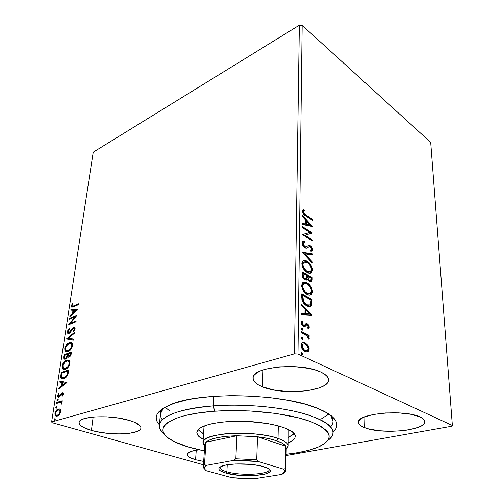 <?xml version="1.0" encoding="UTF-8"?>
<svg xmlns="http://www.w3.org/2000/svg" width="504" height="504" viewBox="0 0 504 504"><rect width="100%" height="100%" fill="white"/><g stroke="black" fill="none" stroke-linecap="round" stroke-linejoin="round"><path stroke-width="0.76" d="M330.656 426.825C333.831 423.152 333.78 419.265 330.504 415.164L333.012 421.124L333.1 432.464C333.068 435.355 331.279 438.045 327.732 440.527C338.669 432.224 332.432 423.769 309.028 415.17C285.497 407.446 245.732 403.477 213.318 405.89C168.916 408.971 149.455 422.591 164.046 433.667C160.719 430.895 159.163 428.066 159.371 425.187C161.154 415.554 179.134 409.122 213.318 405.89L213.91 396.327L213.318 405.89C240.263 403.912 272.67 406.205 296.232 411.667C320.279 417.709 332.571 424.645 333.1 432.464M317.797 408.429L323.845 411.132C337.315 418.44 340.402 425.42 333.094 432.073L335.947 428.589L336.823 426.145L336.829 423.618L335.941 421.054L334.139 418.459L331.418 415.876L327.77 413.318L317.797 408.429L304.504 404.032L288.389 400.371L270.182 397.662L250.759 396.049L231.128 395.64L212.297 396.44L195.206 398.399L187.564 399.766L174.504 403.187L164.789 407.345L161.274 409.632L158.678 412.014L156.996 414.464L156.221 416.966L156.334 419.479L157.311 421.993L159.409 424.796C152.687 417.558 156.341 410.854 170.377 404.699C199.439 391.4 283.494 393.378 317.797 408.429M91.426 430.397L93.171 417.022L91.426 430.397L96.459 431.632L107.749 433.358L119.335 433.938L129.616 433.295L137.138 431.493L139.495 430.227L140.767 428.765L140.874 427.165L139.803 425.483L134.215 422.131L129.887 420.594C137.359 422.976 141.051 425.458 140.963 428.047C141.025 434.612 110.036 435.947 91.426 430.397C83.179 428.003 79.071 425.37 79.09 422.497C78.649 415.976 111.573 414.616 129.887 420.594L118.95 418.137L106.508 416.827L94.632 416.902L85.302 418.339L82.083 419.492L79.997 420.871L79.109 422.421L79.424 424.066L80.911 425.754L83.488 427.411L91.426 430.397M364.386 427.549L364.121 417.123L364.386 427.549L368.443 428.873L378.832 430.725L391.01 431.342L403.313 430.643L408.977 429.811L418.301 427.335L421.602 425.76L423.795 424.034L424.765 422.22L424.456 420.386L422.85 418.604L419.977 416.947C423.076 418.37 424.683 419.914 424.803 421.577C426.277 430.674 380.696 434.813 364.386 427.549C360.618 426.025 358.678 424.305 358.565 422.39C356.189 413.589 404.277 408.977 419.977 416.947L410.911 414.288L398.645 412.877L385.239 412.965L372.947 414.534L363.768 417.281L360.801 418.95L359.056 420.733L358.571 422.547L359.339 424.33L361.311 426.019L364.386 427.549M262.433 386.807L263 369.955L262.433 386.807L273.672 389.945L287.23 391.539L294.311 391.684L307.894 390.644L319.145 387.954L323.36 386.083L326.403 383.935L328.123 381.585L328.419 379.115L327.247 376.627L324.614 374.22L320.601 371.984C325.786 374.396 328.419 377.011 328.482 379.827C329.471 391.343 283.072 395.798 262.433 386.807C256.208 384.281 253.065 381.383 253.014 378.12C251.194 366.931 300.68 362.023 320.601 371.984L315.334 370.024L309.034 368.43L294.368 366.603L279.096 366.849L265.829 369.092L260.65 370.849L256.719 372.916L254.167 375.215L253.058 377.647L253.405 380.111L255.156 382.517L258.212 384.772L262.433 386.807M195.59 459.749L196.258 450.173L195.59 459.749L203.673 461.444L195.59 459.749C190.102 458.161 187.337 456.416 187.299 454.501C187.664 452.321 191.589 450.746 199.067 449.77L191.577 451.288L187.696 453.518L187.305 454.791L187.961 456.101L189.624 457.393L195.59 459.749M309.891 306.589L311.781 304.895L312.115 299.445L301.764 293.788L301.877 299.363L302.879 302.079L305.405 304.945L308.776 306.571L310.243 306.508L311.636 305.254L312.115 299.445L301.764 293.788L301.726 297.291C302.079 301.537 303.761 304.385 306.772 305.834C308.353 306.76 309.752 306.854 310.974 306.123L311.718 305.065L310.974 305.311L309.884 306.589M286.096 455.578L451.571 426.264L286.096 455.578M51.641 421.949L93.24 152.17L299.344 25.2L294.456 353.852L51.641 421.949L294.456 353.852L297.965 354.041L302.161 25.383L430.693 142.374L452.359 425.496L297.965 354.041L452.359 425.496L451.571 426.264L452.359 425.496L430.693 142.374L302.161 25.383L297.965 354.041L294.456 353.852L299.344 25.2L302.161 25.383L299.344 25.2L93.24 152.17L51.641 421.949L52.126 422.692L203.452 464.808L52.126 422.692L51.641 421.949M60.197 409.361L59.352 408.92L57.84 409.204L55.44 411.768L54.961 414.893L56.309 416.222L58.886 415.183L60.556 412.524L60.493 409.752L59.989 409.185L58.351 409.002C56.769 409.45 55.629 410.918 54.936 413.406L55.66 415.951L57.267 416.146L59.409 414.622L60.732 411.718L60.197 409.361M56.706 402.444L56.561 403.402L60.675 402.444L61.683 404.151L61.986 402.809L61.312 401.959L62.143 401.707L62.288 400.743L56.706 402.444L57.324 402.627L62.225 401.134L57.324 402.627L56.706 402.444L56.561 403.402L60.316 402.4L61.022 402.595L61.154 403.874L61.683 404.151L61.986 403.358L61.312 401.959L62.143 401.707L62.288 400.743L56.706 402.444M63.384 394.046L63.101 392.818L61.96 392.78L59.617 395.861L58.754 396.276L58.344 395.363L59.125 393.876L58.691 393.492L57.708 395.382L57.777 396.812L58.401 397.253L59.623 396.818L62.2 393.611L62.698 394.122L61.91 395.734L62.307 396.144L63.321 394.342L63.044 392.767L62.187 392.692L61.28 393.265L59.617 395.861L58.577 396.201L58.344 395.363L59.125 393.876L58.691 393.492L57.645 395.684L58.042 397.108L58.936 397.196L59.844 396.616L62.074 393.637L62.685 394.323L61.91 395.734L62.307 396.144L63.384 394.046M60.864 375.26L60.826 377.502L61.69 378.655L63.176 378.832L65.344 377.906L67.883 374.686L68.859 369.854L61.293 372.462L60.864 375.26L61.469 375.461L61.898 372.658L61.293 372.462L60.864 375.26L61.469 378.51L63.838 378.668C65.375 378.284 66.723 376.954 67.883 374.686L68.859 369.854L61.293 372.462L61.898 372.658L68.796 370.289L61.898 372.658L61.469 375.461L60.864 375.26M64.002 354.753L63.624 358.237L64.266 359.163L65.337 359.144L66.559 358.275L67.542 356.574L68.531 357.21L70.1 356.359L71.007 354.854L71.518 352L64.002 354.753L64.6 354.967L71.448 352.46L64.6 354.967L64.002 354.753L63.643 357.115L64.084 359.05L65.337 359.144L67.542 356.574L67.864 357.034L68.979 357.109C70.176 356.656 70.938 355.515 71.266 353.682L71.518 352L64.002 354.753M66.402 339.047L73.294 340.055L73.439 339.072L68.185 338.43L74.283 333.409L74.428 332.432L66.402 339.047L66.994 339.268L74.309 333.245L66.994 339.268L66.402 339.047L73.294 340.055L73.439 339.072L68.185 338.43L74.283 333.409L74.428 332.432L66.402 339.047M69.451 319.139L74.951 316.871L68.582 324.796L76.01 321.791L76.142 320.916L70.591 323.165L76.986 315.214L69.584 318.27L69.451 319.139L74.951 316.871L68.582 324.796L76.01 321.791L76.142 320.916L70.591 323.165L76.986 315.214L69.584 318.27L69.451 319.139M73.767 305.89L72.192 306.149L72.135 305.204L72.967 303.572L72.475 303.383L71.31 305.84L71.398 306.873L71.971 307.251L78.561 304.649L78.687 303.786L73.767 305.89L74.346 306.123L78.611 304.303L74.346 306.123L72.236 306.186L72.059 305.506L72.967 303.572L72.475 303.383L71.31 305.84L71.581 307.1L73.565 306.779L78.561 304.649L78.687 303.786L73.767 305.89M77.811 309.695L70.97 309.217L70.825 310.149L72.998 310.307L72.526 313.463L69.993 315.599L69.848 316.537L77.811 309.695L70.97 309.217L70.825 310.149L72.998 310.307L72.526 313.463L69.993 315.599L69.848 316.537L77.811 309.695M67.334 331.827L67.731 333.364L69.313 333.289L72.809 328.904L73.93 328.224L74.384 329.081L73.187 331.008L73.546 331.519L74.92 329.591L75.09 327.858L74.296 327.298L73.099 327.77L69.105 332.571L68.323 332.495L68.078 331.632L69.602 329.175L69.338 328.608L67.618 330.844L67.334 331.827L67.92 332.048L68.172 331.147L67.92 332.048L67.334 331.827L67.744 333.377L68.96 333.459L72.557 329.213L74.201 328.325L74.384 329.081L73.187 331.008L73.546 331.519L75.153 328.784L74.825 327.474L73.71 327.424L69.105 332.571L68.349 332.52L68.097 331.462L69.602 329.175L69.338 328.608L67.334 331.827M65.564 351.408L66.408 351.779L65.369 348.736L64.777 348.522L65.564 351.408L68.015 351.565C70.182 350.816 71.732 348.793 72.67 345.498L71.915 342.714L68.664 342.865L66.629 344.604L65.451 346.399L64.777 348.522L64.852 350.368L65.608 351.439L67.353 351.754L69.407 350.816L70.787 349.511L72.419 346.588L72.677 344.137L71.48 342.455L69.344 342.55L71.511 342.525M68.607 360.076L66.956 360.442L65.23 361.614L63.372 364.134L62.691 366.295C63.63 363.025 65.167 361.034 67.297 360.303L66.698 360.095C64.569 360.826 63.032 362.823 62.087 366.087L62.691 366.295L62.767 368.185L63.813 369.495L62.691 366.295L62.087 366.087L62.937 369.117L65.344 369.306C67.517 368.6 69.08 366.572 70.031 363.22L69.231 360.303L66.011 360.398L63.964 362.124L62.773 363.932L62.087 366.087L62.162 367.983L62.918 369.104L64.669 369.482L66.742 368.581L68.135 367.277L69.779 364.335L69.993 361.57L68.84 360.064L66.698 360.095L68.884 360.108M66.975 382.555L59.963 381.144L59.806 382.158L62.036 382.612L61.513 386.051L58.899 388.099L58.741 389.126L66.975 382.555L59.963 381.144L59.806 382.158L62.036 382.612L61.513 386.051L58.899 388.099L58.741 389.126L66.975 382.555M57.702 399.25L56.99 400.056L57.248 400.863L58.174 400.031L57.702 399.25L58.143 399.382L57.702 399.25L56.952 400.239L57.116 400.806L58.212 399.848L57.702 399.25M56.58 406.608L55.868 407.415L56.12 408.234L57.047 407.408L56.58 406.608L57.015 406.734L56.58 406.608L55.824 407.597L55.994 408.177L57.091 407.219L56.58 406.608M54.728 418.742L54.01 419.549L54.262 420.386L55.194 419.567L54.728 418.742L55.144 418.862L54.728 418.742L53.966 419.738L54.142 420.336L55.238 419.378L54.728 418.742M302.457 342.556L304.397 342.959L307.15 345.473L307.913 345.253L304.813 342.581L303.112 342.355L302.028 342.821L301.323 343.791L301.083 345.826L302.419 349.379L303.698 350.828L305.821 352.019L307.56 352L308.82 350.891L309.16 348.655L308.429 346.128L307.913 345.253L307.15 345.473L308.41 349.379L309.179 349.165L307.913 345.253L305.159 342.739L302.035 342.815L301.064 345.297C301.512 348.566 302.854 350.715 305.084 351.742L307.875 351.855L309.179 349.165L308.41 349.379L307.106 352.069L307.875 351.855L306.974 352.139L308.089 351.03M301.354 331.5L301.342 332.716L307.169 335.973L308.971 339.507L309.122 337.945L307.982 335.998L309.122 336.552L309.128 335.349L301.354 331.5L301.342 332.716L306.64 335.519L308.971 339.507L309.242 338.719L307.982 335.998L309.122 336.552L309.128 335.349L301.354 331.5M309.311 327.127L308.656 325.061L307.012 323.707L305.821 323.744L304.252 325.395L303.074 324.998L302.293 323.543L302.35 322.73L303.106 321.98L302.394 320.928L301.631 321.577L301.31 322.856L302.387 325.609L304.454 326.775L306.526 325.042L307.346 325.049L308.366 326.592L307.553 327.846L308.209 328.879L308.939 328.268L309.311 327.127L308.555 327.361L308.057 328.646L308.555 327.361L309.311 327.127L307.314 323.839L306.13 323.618L304.429 325.294L303.509 325.307L302.268 323.209L303.106 321.98L302.394 320.928L301.31 322.856C301.543 324.683 302.287 325.905 303.54 326.529L304.744 326.737L306.407 325.118L307.346 325.049L308.372 326.724L307.553 327.846L308.209 328.879L309.311 327.127M302.003 271.719L302.186 276.249L304.34 279.443L306.457 280.13L307.516 278.97L309.065 281.156L310.647 281.938L311.856 281.478L312.203 279.657L312.209 277.603L302.003 271.719L301.972 274.649C302.205 277.093 303.169 278.807 304.876 279.789L306.942 279.884L307.516 278.97L309.677 281.579L311.63 281.723L312.209 277.603L302.003 271.719M302.217 252.252L312.278 263.063L312.278 261.872L304.674 253.827L312.31 254.993L312.316 253.814L302.217 252.252L312.278 263.063L312.278 261.872L304.674 253.827L312.31 254.993L312.316 253.814L302.217 252.252M302.482 227.745L309.891 232.457L302.406 234.694L312.373 240.944L312.379 239.879L304.977 235.229L312.411 233.006L302.494 226.68L302.482 227.745L309.891 232.457L302.406 234.694L312.373 240.944L312.379 239.879L304.977 235.229L312.411 233.006L302.494 226.68L302.482 227.745M305.966 214.994L303.603 212.682L303.515 211.403L304.334 210.445L303.578 209.412L302.784 209.998L302.406 211.208L303.666 214.257L312.467 220.298L312.467 219.265L305.966 214.994L305.26 215.29L311.762 219.555L312.467 219.265L305.966 214.994C304.75 214.509 303.906 213.469 303.427 211.869L304.334 210.445L303.578 209.412L302.406 211.208C302.91 213.62 304.057 215.202 305.859 215.97L312.467 220.298L312.467 219.265L311.762 219.838L305.26 215.29L305.966 214.994M312.436 226.365L302.614 215.599L302.602 216.745L305.777 220.216L305.745 224.053L302.532 223.404L302.52 224.557L312.436 226.542L302.614 215.599L302.602 216.745L305.777 220.216L305.745 224.053L302.532 223.404L302.52 224.557L312.436 226.365M302.053 243.092L302.595 245.234L304.529 247.596L306.564 248.157L309.034 246.683L309.979 246.651L311.554 248.68L311.447 249.581L310.294 250.104L310.899 251.326L312.43 250.463L312.133 247.829L310.092 245.612L308.65 245.366L305.783 246.928L304.183 246.179L303.099 243.653L303.723 242.626L304.8 242.487L304.303 241.29L302.513 241.737L302.053 243.092C302.35 245.246 303.25 246.803 304.769 247.754C306.067 248.39 307.156 248.27 308.032 247.401L309.034 246.683L310.325 246.828L311.573 249.007L311.277 249.782L310.294 250.104L310.899 251.326L312.102 250.91L312.587 249.644C312.341 247.811 311.573 246.5 310.294 245.725L308.776 245.341L305.783 246.928L304.794 246.677L303.099 243.653L303.446 242.802L304.8 242.487L304.303 241.29L302.602 241.655L302.053 243.092M303.219 260.807L306.476 261.595L307.201 261.324L304.529 260.467L302.98 260.952L301.972 262.527L301.946 265.104L302.929 267.851L304.473 270.157L306.703 272.16L308.996 273.2L310.678 273.137L311.995 272.103L312.367 268.569L311.384 265.866L309.739 263.472L307.201 261.324L306.476 261.595C309.343 263.227 311.113 266.087 311.774 270.182L312.505 269.923C311.837 265.822 310.073 262.956 307.201 261.324C305.537 260.291 304.082 260.203 302.835 261.066L301.827 263.737C302.469 267.914 304.246 270.818 307.163 272.443C308.82 273.458 310.256 273.54 311.478 272.702L312.505 269.923L311.774 270.182L310.344 273.231M303.15 282.448L306.3 283.172L307.037 282.914L304.322 282.133L302.135 283.361L301.613 286.285L302.702 289.781L305.153 293.007L308.851 295.048L310.558 294.916L311.894 293.8L312.379 292.194L312.272 290.159L311.277 287.419L309.607 285.025L307.037 282.914L306.3 283.172C309.21 284.741 311 287.614 311.674 291.791L312.411 291.545C311.737 287.362 309.947 284.483 307.037 282.914C305.386 281.938 303.937 281.881 302.677 282.75L301.587 285.598C302.236 289.863 304.038 292.78 306.999 294.342C308.637 295.294 310.067 295.344 311.296 294.5L312.411 291.545L311.674 291.791L310.073 295.054M312.045 315.057L301.644 304.668L301.631 305.947L304.996 309.298L304.958 313.595L301.549 313.406L301.537 314.698L312.045 315.252L311.516 315.227L312.045 315.057L301.644 304.668L301.631 305.947L304.996 309.298L304.958 313.595L301.549 313.406L301.537 314.698L312.045 315.057M302.154 328.047L301.335 328.217L301.329 329.087L301.978 329.969L302.721 330.107L303.011 329.263L302.457 328.261L301.392 328.28L302.274 329.729L303.03 329.503L302.154 328.047L301.468 328.06L301.247 328.608L302.129 330.063L302.81 330.051L303.03 329.503L302.198 330.089L302.192 329.251L301.392 328.28L302.154 328.047M302.053 337.346L301.234 337.529L301.228 338.404L301.877 339.293L302.627 339.419L302.923 338.562L302.362 337.554L301.291 337.573L302.173 339.022L302.942 338.801L302.053 337.346L301.373 337.365L301.146 337.926L302.035 339.381L302.715 339.362L302.942 338.801L302.098 339.406L302.098 338.543L301.291 337.573L302.053 337.346M301.896 352.731L301.291 352.712L300.995 353.587L302.186 354.892L302.765 354.413L302.488 353.266L301.896 352.731L301.121 352.951L302.016 354.406L302.791 354.192L301.896 352.731L301.216 352.762L300.976 353.348L301.871 354.81L302.545 354.778L302.791 354.192L301.921 354.829L301.94 353.915L301.121 352.951L301.896 352.731M160.411 413.885L163.409 408.158C159.799 411.97 159.428 415.844 162.282 419.769M169.93 411.182L165.136 407.15L169.898 411.163M325.049 416.858L328.86 414.017L321.376 418.874M304.233 210.527L303.528 210.829L302.954 209.815L303.628 210.741L304.334 210.445L303.528 210.829L302.721 212.165L303.427 211.869L302.721 212.165C303.2 213.765 304.044 214.805 305.26 215.29L303.736 214.175M303.37 213.784L302.721 212.165L303.427 210.924M302.526 223.839L305.033 224.343L305.745 224.053L305.033 224.343L302.526 223.839M302.608 216.663L311.447 226.34L302.608 216.663M306.079 221.615L306.054 224.551L309.374 225.212L310.08 224.929L306.766 224.261L306.054 224.551L309.374 225.212L310.08 224.929L306.766 224.261L306.791 221.325L306.079 221.615L306.054 224.551L306.766 224.261L306.791 221.325L310.08 224.929L306.791 221.325L306.079 221.615M302.488 227.424L311.699 233.289L312.411 233.006L311.699 233.421L302.488 227.424M304.258 235.513L304.977 235.229L304.258 235.513L311.661 240.162L312.379 239.879L311.661 240.496L304.258 235.513M302.413 234.549L309.891 232.457L302.413 234.549M302.658 241.611L304.303 241.29L303.578 241.573L303.988 242.544L303.578 241.573L302.81 241.586M303.458 242.789L302.721 243.079L302.375 243.936L303.099 243.653L302.375 243.936L304.07 246.96L305.915 246.91M308.297 245.524L308.776 245.341L308.297 245.524M311.472 251.099L311.856 249.625L311.107 247.546L309.576 246.002L308.146 245.606L309.576 246.002L310.294 245.725L309.576 246.002C310.855 246.777 311.623 248.088 311.869 249.921L312.587 249.644L311.869 249.921L311.27 251.263M308.353 246.947L306.596 248.151M306.974 247.924L308.057 247.118M311.302 251.238L312.102 250.91M305.506 247.092L305.059 247.206M304.832 247.212L302.917 245.744L302.57 243.249M303.446 242.802L303.005 242.909M302.444 252.68L311.598 254.085L312.316 253.814L311.598 254.085L311.592 254.885L311.598 254.085L302.444 252.68M303.95 254.104L304.674 253.827L303.95 254.104L311.554 262.137L312.278 261.872L311.554 262.3L303.95 254.104M311.648 271.398L311.384 267.857L309.469 264.291M309.015 263.743L306.93 261.885L304.668 260.833M311.264 272.362L311.447 272.009M307.182 271.965L304.977 270.497L303.597 268.871M303.269 268.349L302.381 266.257L302.179 264.083L302.595 262.88L303.937 262.042L302.961 262.483L302.154 264.587C302.658 267.958 304.088 270.289 306.445 271.593L309.651 271.977M309.248 272.16L307.894 272.192M311.472 269.369L310.59 271.562L307.175 271.328C304.819 270.024 303.389 267.687 302.885 264.317L302.154 264.587L302.885 264.317L303.685 262.212L307.194 262.427C309.506 263.737 310.937 266.049 311.472 269.369L311.031 271.064L309.979 271.895L308.631 271.933L306.438 270.843L304.347 268.632L303.295 266.559L302.885 264.317L303.326 262.609L305.059 261.733L307.931 262.924L310.458 265.885L311.472 269.369M301.997 272.399L311.478 277.862L312.209 277.603L311.478 277.862L311.472 279.909L312.203 279.657L311.472 279.909L310.968 281.919L311.478 277.862L301.997 272.399M306.596 279.644L307.516 278.97L306.356 279.997M305.285 279.115L304.447 279.065M302.305 275.014L302.305 275.008C302.268 276.791 302.885 278.095 304.145 278.92L304.882 278.662C303.622 277.83 303.005 276.526 303.043 274.743L303.055 273.452L306.873 275.65L306.3 278.699L303.755 278.655L302.721 277.339L302.312 275.568M302.305 275.008L302.318 273.716L302.305 275.008L303.043 274.743L302.305 275.008M310.029 280.841L309.223 280.848M308.933 280.703L309.664 280.445C308.479 279.707 307.9 278.498 307.919 276.828L307.919 276.255L311.17 278.126L310.817 280.545L308.933 280.703L307.894 279.752L308.933 280.703L310.42 280.684M307.182 277.093L307.194 277.616M307.182 277.087L307.188 276.513L307.182 277.087L307.919 276.828L307.182 277.087M307.919 276.255L307.188 276.513L307.919 276.255L311.17 278.126L310.766 280.583L309.664 280.445L308.568 279.418L307.919 276.255M304.145 278.92L305.701 278.914M303.055 273.452L302.318 273.716L303.055 273.452L306.873 275.65L306.734 277.937L306.016 278.857L304.687 278.536L303.452 277.074L303.055 273.452M311.541 293.051L311.277 289.416L309.336 285.831M308.87 285.283L306.76 283.45L304.466 282.454M311.296 294.5L310.823 294.5M311.157 294.053L311.34 293.681M307.018 293.794L304.781 292.37L303.377 290.751M303.049 290.228L301.928 286.146L302.368 284.64L303.458 283.796M309.116 293.92L307.749 294.002M303.843 283.702L302.791 284.168L301.915 286.411L302.658 286.152L301.915 286.411C302.425 289.85 303.881 292.194 306.268 293.448L307.012 293.196C304.624 291.942 303.169 289.598 302.658 286.152L303.534 283.909L307.031 284.048C309.374 285.308 310.823 287.627 311.365 291.01L310.401 293.366L306.268 293.448L309.412 293.782M301.757 294.443L311.371 299.691L312.115 299.445L311.371 299.691L311.359 301.946L312.102 301.707L311.359 301.946L310.974 305.311L311.371 299.691L301.757 294.443M309.097 305.329L307.207 305.405L305.405 304.536M304.788 304.088L302.677 301.348L302.072 297.814M302.072 297.032L302.816 296.78L302.828 295.533L302.085 295.785L302.305 300.283L303.049 300.031L302.305 300.283C303.162 302.639 304.41 304.183 306.041 304.914L306.785 304.668C305.153 303.937 303.912 302.394 303.049 300.031L302.816 296.78L302.072 297.032L302.085 295.785L302.828 295.533L311.062 300.019L310.754 303.931L310.111 304.907L306.041 304.914L309.166 305.292M301.549 313.69L304.958 313.595L301.549 313.69M301.638 305.651L311.214 315.208L301.638 305.651M305.317 310.609L305.285 313.891L309.55 313.841L305.285 313.891L309.55 313.841L306.035 313.652L306.067 310.369L305.317 310.609L305.285 313.891L306.035 313.652L306.067 310.369L309.55 313.841L306.067 310.369L305.317 310.609M305.884 325.212L306.646 324.979L305.09 326M302.35 322.22L301.776 321.369L302.35 322.22L303.106 321.98L301.978 322.434L301.512 323.442L302.268 323.209L301.512 323.442L302.753 325.54L304.252 325.395L303.496 325.628M305.707 323.82L307.314 323.839L306.558 324.072L308.555 327.361L307.591 324.891L305.707 323.82M303.32 325.672L302.942 325.622M302.532 325.408L301.619 324.122L301.789 322.617M305.26 325.76L305.657 325.345M301.348 332.104L308.366 335.576L309.128 335.349L308.366 335.576L308.366 336.181L308.366 335.576L301.348 332.104M307.364 336.181L307.982 335.998L307.364 336.181M308.291 337.945L308.479 338.921L308.291 337.945M308.492 338.94L309.242 338.719L308.492 338.94M308.322 350.318L308.228 347.829L307.15 345.473L304.397 342.959L305.159 342.739L303.011 342.55M306.337 350.891L304.844 350.923L303.282 350.047L301.896 348.34L301.285 346.374M301.266 345.983L301.266 345.971C301.638 348.403 302.658 349.984 304.322 350.721L306.47 350.828M301.291 345.599L302.368 343.98M308.228 348.705L307.49 350.45L305.09 350.507C303.427 349.77 302.406 348.188 302.035 345.757L301.266 345.977L302.035 345.757L302.765 343.961L305.141 343.955C306.797 344.704 307.824 346.286 308.228 348.705L307.894 350.015L307.106 350.677L304.567 350.211L302.331 347.369L302.356 344.434L304.107 343.64L305.67 344.251L307.616 346.45L308.228 348.705M302.935 343.854L302.003 344.182L301.266 345.977M307.012 293.196L304.807 291.388L302.973 288.149L302.772 285.163L304.202 283.538L306.293 283.689L308.505 285.125L309.865 286.707L311.113 289.321L311.34 291.526L310.546 293.24L308.486 293.756L307.012 293.196M311.062 300.019L310.464 304.523L309.078 305.298L306.785 304.668L304.933 303.288L303.421 301.096L302.828 295.533L311.062 300.019M72.072 307.251L71.883 306.073L71.31 305.84L71.883 306.073L72.135 305.197L72.072 307.251M72.96 303.584L72.475 303.383L72.96 303.584M72.481 306.281L74.346 306.123L72.771 306.375M70.554 315.945L69.993 315.599L70.573 315.825L73.105 313.69L72.526 313.463L73.105 313.69L73.578 310.54L72.998 310.307L73.578 310.54L73.105 313.69L70.554 315.945M71.429 310.193L71.543 309.45L70.97 309.217L77.736 309.884L71.543 309.45L71.429 310.193M73.912 313.003L76.583 310.754L76.003 310.521L73.332 312.776L73.912 313.003L76.583 310.754L76.003 310.521L73.332 312.776L73.697 310.357L76.003 310.521L73.697 310.357L73.332 312.776L73.912 313.003M70.106 318.868L69.584 318.27L70.163 318.497L76.589 315.851L70.106 318.868M71.177 323.392L70.591 323.165L71.177 323.392L76.066 321.407L71.177 323.392M69.533 324.412L75.531 317.104L74.951 316.871L75.531 317.104L69.533 324.412M68.998 329.799L69.59 329.15L68.998 329.799M68.689 332.646L69.697 332.791L69.105 332.571L69.697 332.791L70.465 332.218L69.88 331.991L70.465 332.218L71.051 331.5L70.654 332.004M71.858 330.277L71.285 330.057L71.858 330.277M72.778 328.942L73.086 328.551L72.5 328.331L73.086 328.551L74.296 327.644L73.71 327.424L74.882 327.524M73.792 331.254L73.187 331.008L73.779 331.229L74.365 330.555L73.792 331.254M74.201 328.325L74.894 328.665L74.844 329.767L74.535 328.451M68.323 333.585L67.92 332.048L68.323 333.585L67.744 333.377M74.598 327.55L72.784 328.936M70.276 332.407L69.886 332.697M69.697 332.791L68.909 332.716M68.771 338.65L73.42 339.217L68.771 338.65M71.24 342.506L68.569 343.52L66.641 345.593L69.936 342.764L69.344 342.55C67.227 343.319 65.709 345.309 64.777 348.522L65.369 348.736L65.898 346.935L65.312 349.253L65.772 351.212M71.467 348.554L68.746 350.872M68.481 350.954L66.881 350.841L68.752 350.872C70.465 350.274 71.707 348.667 72.481 346.046L71.7 348.176M71.978 343.898L72.519 345.631L72.481 346.046L71.883 345.832C71.114 348.453 69.867 350.06 68.153 350.658L66.144 350.526L65.539 348.207C66.295 345.637 67.523 344.049 69.212 343.445L71.247 343.558L71.883 345.832L72.481 346.046L71.845 343.778L71.247 343.558M68.424 357.216L67.542 356.574L68.424 357.216M64.688 359.264L64.241 357.323L63.643 357.115L64.241 357.323L64.6 354.967L64.184 357.916L64.688 359.264M67.813 355.767L67.63 356.517L67.939 355.036L67.341 354.829L67.032 356.309L65.476 358.231L64.676 358.155L64.625 355.383L67.41 354.369L68.008 354.577L67.41 354.369L67.341 354.829L67.939 355.036L68.008 354.577L67.864 355.509M67.63 356.517L67.032 356.309L67.63 356.517M65.092 358.3L66.074 358.439L65.476 358.231L66.074 358.439L66.893 357.846L66.295 358.338M66.074 358.439L65.696 358.508M69.703 356.404L71.064 354.356L70.459 354.148L69.105 356.196L68.305 356.139L68.179 354.085L70.604 353.197L71.203 353.411L70.604 353.197L70.459 354.148L71.064 354.356L71.203 353.411L70.957 354.885L69.924 356.309M69.703 356.41L68.676 356.271M70.459 354.148L69.546 355.956L68.185 356.013L68.179 354.085L70.604 353.197L70.459 354.148M68.828 366.282L66.081 368.588C67.813 368.021 69.067 366.408 69.848 363.743L69.061 365.904M65.816 368.663L64.273 368.544L66.087 368.581M68.922 361.211L68.418 361.053M69.344 361.526L69.892 363.321L69.848 363.743L69.243 363.535C68.462 366.2 67.208 367.819 65.482 368.38L63.51 368.229L62.855 365.784C63.624 363.176 64.859 361.582 66.559 361.015L68.569 361.16L69.243 363.535L69.848 363.743L69.174 361.368L68.569 361.16M61.356 377.061L62.301 378.851L61.469 375.461L61.356 376.501M65.167 377.685L64.588 377.924C65.848 377.616 66.931 376.519 67.838 374.642L67.234 374.434L67.838 374.642L68.456 371.876L67.845 371.675L68.456 371.876L68.544 371.265L67.939 371.057L67.234 374.434C66.32 376.318 65.236 377.414 63.977 377.729L62.15 377.641L61.583 376.538L61.923 373.124L67.939 371.057L68.544 371.265L67.838 374.642L66.975 376.192L65.457 377.534M62.836 377.899L64.588 377.924L62.931 377.95M59.472 388.559L58.899 388.099L59.51 388.294L62.124 386.247L61.513 386.051L62.124 386.247L62.647 382.807L62.036 382.612L62.647 382.807L62.124 386.247L59.472 388.559M60.43 382.284L60.575 381.339L59.963 381.144L66.963 382.624L60.575 381.339L60.43 382.284M62.968 385.591L65.728 383.431L65.111 383.235L62.357 385.396L62.968 385.591L65.728 383.431L65.111 383.235L62.357 385.396L62.754 382.756L65.111 383.235L62.754 382.756L62.357 385.396L62.968 385.591M62.49 395.911L61.91 395.734L62.49 395.911M63.271 394.506L62.685 394.323L63.271 394.506M63.284 394.134L62.861 393.8M58.609 397.259L58.262 395.873L57.645 395.684L58.262 395.873L58.565 397.221M59.062 396.245L59.674 396.44L59.056 396.251M58.855 396.283L60.234 396.049L59.617 395.861L60.234 396.049L60.965 394.853L60.348 394.664L60.965 394.853L61.898 393.46L61.28 393.265L61.898 393.46L62.805 392.881L62.187 392.692L63.107 392.818M63.057 392.824L61.765 393.605L60.335 395.924M60.234 396.049L59.812 396.383M57.588 400.787L56.952 400.239L57.569 400.428L58.199 399.489L57.588 400.787M61.74 404.044L61.154 403.874L61.74 404.044M61.935 403.591L61.318 403.408L61.935 403.591M61.62 402.765L61.948 403.546L61.645 402.778L61.028 402.595L61.645 402.778M57.235 403.194L57.324 402.627L57.235 403.194M56.467 408.158L55.824 407.597L56.442 407.78L57.072 406.848L56.467 408.158M55.66 415.951L56.467 416.247L55.56 413.589L54.936 413.406L55.598 413.356L55.648 415.271M56.372 411.377L58.968 409.185L58.351 409.002L59.825 409.084L57.954 409.683L56.568 411.094M55.812 415.624L56.127 416.002M56.839 415.252L58.036 415.353L56.127 415.019L55.616 413.204C56.165 411.359 57.021 410.281 58.193 409.979L59.485 410.117L60.039 411.919L60.663 412.102L60.039 411.919C59.472 413.784 58.596 414.868 57.412 415.17L58.036 415.353L60.083 413.639L58.804 414.994L57.317 415.416M59.548 410.08L60.612 411.006M60.675 411.277L60.669 412.07L60.108 410.3L59.415 410.073M54.621 420.317L53.966 419.738L54.59 419.914L55.213 418.975L54.621 420.317M68.153 350.658L67.108 350.86L65.854 350.217L65.495 348.623L65.898 346.922L68.116 344.049L69.747 343.287L70.963 343.381L71.877 344.673L71.675 346.702L70.365 349.026L68.153 350.658M67.341 354.829L66.358 357.569L65.312 358.275L64.525 357.985L64.625 355.383L67.41 354.369L67.341 354.829M65.482 368.38L64.424 368.556L63.17 367.857L62.805 366.616L63.063 364.915L65.457 361.595L68.097 360.908L69.237 362.344L69.035 364.424L67.706 366.767L65.482 368.38M67.939 371.057L67.234 374.434L66.163 376.236L63.977 377.729L62.03 377.534L61.557 376.267L61.923 373.124L67.939 371.057M57.412 415.17L56.076 414.975L55.579 413.797L55.768 412.587L57.437 410.338L59.252 409.985L60.052 411.094L59.888 412.549L58.943 414.137L57.412 415.17M214.673 411.226L213.318 405.89L214.673 411.226L199.042 412.883L185.68 415.428L180.035 416.991L175.146 418.717L167.775 422.56L165.344 424.633L163.743 426.768L162.975 428.954L163.025 431.159L163.863 433.358L165.469 435.538L167.801 437.674L174.478 441.75L188.836 447.149L204.359 450.878C189.781 448.031 178.624 444.333 170.881 439.79C151.301 428.935 168.481 414.307 214.673 411.226C247.338 408.87 287.513 413.217 309.538 421.18C331.172 430.044 334.801 438.335 320.412 446.053C312.316 449.94 300.888 452.686 286.114 454.306L298.324 452.573L309.261 450.141L318.182 447.086L324.689 443.482L328.419 439.438L329.144 437.283L329.074 435.072L328.173 432.823L326.441 430.555L320.45 426.056L311.195 421.785L298.941 417.955L276.016 413.463L249.776 410.962L231.865 410.571L214.673 411.226M288.25 429.496L288.219 445.977L286.215 449.165C290.506 445.586 287.778 442.002 278.019 438.423C265.362 434.057 241.826 432.041 224.576 433.913C206.59 436.376 199.962 440.326 204.693 445.75L202.967 442.405C201.096 432.917 254.665 429.717 278.019 438.423L278.309 425.88L278.019 438.423C284.791 440.798 288.187 443.318 288.219 445.977M228.129 421.583C259.579 419.183 296.906 428.009 295.161 436.514C295.042 438.934 292.748 441.069 288.269 442.928L293.057 440.2L294.922 437.762L294.928 435.173L293.013 432.526L289.189 429.937L283.563 427.518L276.324 425.363L267.756 423.587L248.132 421.47L228.129 421.583L219.114 422.478L211.283 423.87L204.958 425.704L200.365 427.871L197.644 430.29L196.837 432.848L197.921 435.443L203.169 439.362C198.866 437.138 196.755 434.813 196.837 432.394C197.977 426.856 208.404 423.253 228.129 421.583M293.145 434.606L288.37 437.403L294.071 433.667M198.16 429.647L203.534 433.843L201.165 432.432L198.311 429.849M203.969 427.266L204.334 425.937L203.969 427.241M226.876 471.813C241.624 476.261 272.544 474.283 268.909 468.909L269.098 469.646C269.69 474.592 240.717 475.965 226.876 471.813L227.235 464.783L226.876 471.813C222.358 470.534 220.084 469.13 220.04 467.592L220.286 466.874C219.372 468.644 221.571 470.295 226.876 471.813L225.981 473.111L226.876 471.813M263.819 466.698L267.863 468.273C280.627 474.617 243.961 478.535 225.981 473.111L220.626 471.013L219.234 469.867L218.793 468.714L219.347 467.592L223.36 465.633L226.693 464.877L235.393 463.97L250.734 464.373L260.039 465.753L266.811 467.769L268.909 468.909L270.043 470.081L270.182 471.234L269.338 472.324L264.934 474.163L253.134 475.65L238.638 475.253L225.981 473.111C218.434 470.868 216.896 468.607 221.382 466.32C228.381 462.956 252.662 463.144 263.819 466.698M236.912 435.752L257.525 436.785C265.041 437.686 271.347 438.99 276.444 440.691L278.019 438.423L276.444 440.691L267.895 438.436L257.525 436.785L285.749 446.191L282.524 443.35L276.444 440.691C281.44 442.399 284.539 444.232 285.749 446.191L285.321 468.493L283.746 469.211L258.338 461.538L256.712 459.805L257.525 436.785L285.749 446.191L285.321 468.493L285.825 470.024L284.054 472.645C285.85 471.353 286.272 469.967 285.321 468.493L283.746 469.211L258.338 461.538L246.229 460.511L233.951 460.335L206.136 465.4L204.504 464.524L205.947 442.203C210.37 438.373 220.689 436.218 236.912 435.752L226.145 436.338L216.959 437.705L210.073 439.721L205.947 442.203L236.912 435.752L235.828 458.779L233.951 460.335L206.136 465.4L204.844 466.679L204.441 468.008L204.907 469.363L206.224 470.711L231.859 477.691L242.947 478.592L254.161 478.775L281.755 474.409L284.464 471.933L284.546 470.591L283.746 469.211C285.358 471.108 284.691 472.84 281.755 474.409L254.161 478.775L231.859 477.691L206.224 470.711C203.887 468.877 203.862 467.107 206.136 465.4L204.504 464.524L205.947 442.203L236.912 435.752L235.828 458.779L256.712 459.805L257.525 436.785L236.912 435.752M205.947 442.203L204.782 444.452L203.339 466.565L204.504 464.524C202.917 465.998 202.954 467.523 204.618 469.092L203.339 466.565M285.825 470.024L286.24 447.867L285.749 446.191M256.712 459.805L235.828 458.779L233.951 460.335L258.338 461.538L256.712 459.805M160.77 410.029L159.371 425.187M311.478 272.702L310.748 272.96M303.685 262.212L302.961 262.483M311.63 281.723L310.981 281.95M306.942 279.884L306.205 280.142M303.534 283.909L302.791 284.168M310.974 306.123L310.225 306.369M308.561 328.646L308.139 328.778M306.407 325.118L305.651 325.351M305.185 326.51L304.429 326.743M302.734 322.201L301.978 322.434M302.81 330.051L302.444 330.158M302.715 339.362L302.331 339.476M308.202 351.641L307.434 351.855M302.765 343.961L302.003 344.182M302.545 354.778L302.148 354.892M71.581 307.1L71.94 307.245M67.864 357.034L68.368 357.21M64.084 359.05L64.682 359.257M62.937 369.117L63.542 369.319M61.469 378.51L62.074 378.712M62.49 393.681L63.107 393.876M58.042 397.108L58.546 397.265M59.485 410.117L60.108 410.3M204.051 426.05L202.967 442.405"/></g></svg>
